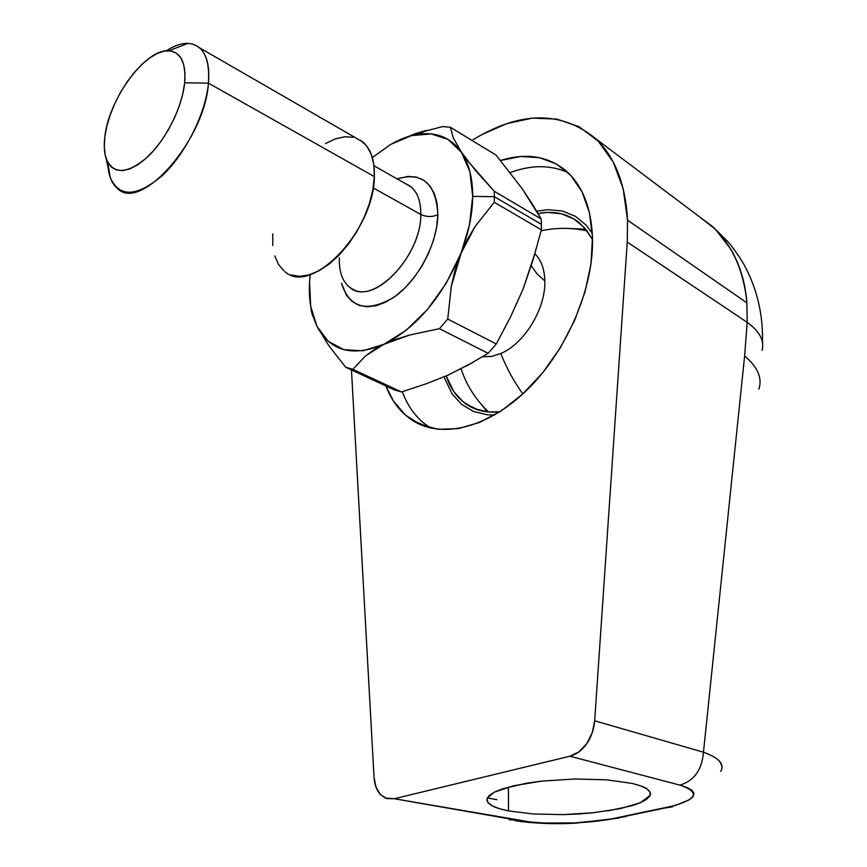 <?xml version="1.0" encoding="UTF-8"?>
<svg xmlns="http://www.w3.org/2000/svg" width="867" height="867" viewBox="0 0 867 867"><rect width="100%" height="100%" fill="white"/><g stroke="black" fill="none" stroke-linecap="round" stroke-linejoin="round"><path stroke-width="1.3" d="M499.099 808.575L492.174 805.779L488.056 802.625L486.961 799.233L489.01 795.711L494.201 792.21L502.394 788.862L526.562 783.204L541.604 781.134L574.496 778.999L606.423 779.801L631.989 783.378C640.626 785.632 645.677 787.529 647.15 789.057C650.055 791.268 651.052 793.37 650.131 795.375L640.377 802.712L620.479 808.608L593.386 812.747L578.332 813.994L562.954 814.622L533.313 813.994L508.517 810.927L508.42 787.052L508.517 810.927C499.652 808.933 494.201 807.22 492.174 805.779C488.262 803.546 486.517 801.357 486.961 799.233L487.362 797.922L494.201 792.21L513.318 785.816L541.604 781.134L574.496 778.999L606.423 779.801L631.989 783.378L641.049 786.011L647.15 789.057L650.12 792.395L649.903 795.873L646.587 799.352L640.377 802.712L631.544 805.833L607.604 810.938M537.984 213.488C553.742 210.529 567.376 213.499 578.874 222.396L586.439 230.058L592.54 239.693L584.564 227.815L573.954 218.961L561.404 213.781L547.435 212.393L537.984 213.488M585.734 229.191L569.207 228.487M567.983 172.587C550.599 164.73 531.308 164.741 510.099 172.62M500.432 160.493C526.28 152.462 548.302 156.038 566.509 171.232C582.483 185.668 591.131 207.581 592.475 236.984L590.991 263.861L584.954 292.146L574.572 320.562L560.299 347.808L542.807 372.604L522.92 393.856L501.581 410.655L479.765 422.359L458.426 428.612L438.42 429.328L420.528 424.678L405.366 415.044L393.39 400.966L385.956 385.988C391.754 401.291 400.727 412.844 412.898 420.668C442.116 439.222 488.847 427.93 528.285 388.709C567.712 349.596 594.188 286.674 592.475 236.984L589.43 212.697L582.115 191.986L570.952 175.6L556.549 164.08L539.588 157.696L520.807 156.494L500.432 160.493M509.384 819.705L518.033 820.355L394.301 798.735L385.457 798.106L380.385 794.486C376.722 790.563 374.598 784.808 374.035 777.211L351.536 371.293L374.035 777.211L375.964 787.041L380.385 794.486L386.769 798.583L394.301 798.735L569.868 756.219L679.945 785.123C701.88 792.731 696.83 800.382 664.761 808.055L617.954 817.83C605.253 820.431 590.904 822.133 574.919 822.924L608.255 819.597L675.09 805.541L689.558 799.71L693.123 796.567L693.99 793.435L692.05 790.401L687.325 787.594L679.945 785.123L569.868 756.219L394.301 798.735L530.311 822.014L544.292 823.011L574.919 822.924C553.07 823.878 534.115 823.021 518.033 820.355L509.178 819.618M758.896 388.98C762.505 378.142 757.747 367.142 744.623 355.969L703.473 752.209L594.675 720.802C593.895 729.624 591.229 737.264 586.677 743.734C582.158 750.204 576.555 754.366 569.868 756.219L578.896 751.862L586.677 743.734L592.194 732.886L594.675 720.802L627.253 242.056L747.202 322.351L746.888 302.843L627.556 220.196L627.253 242.056L594.675 720.802L703.473 752.209L744.623 355.969L747.202 322.351L627.253 242.056L627.556 220.196L746.888 302.843C745.468 283.39 740.158 265.562 730.979 249.382L715.524 229.365L699.181 216.587M471.93 140.411C519.81 110.954 561.112 110.402 595.813 138.763C614.941 157.046 625.519 184.194 627.556 220.196L623.156 188.605L613.142 161.912L598.165 141.072L579.069 126.712L556.809 119.072L532.392 118.14L506.772 123.634L480.914 135.079L471.93 140.411M443.991 376.961L452.075 393.835L461.612 404.347L473.523 411.467L487.384 414.816L494.548 415.011M592.324 233.407L586.45 225.453L575.525 216.371L562.607 211.071L548.247 209.673L536.64 211.201M466.294 404.195C475.788 410.644 486.983 413.169 499.88 411.76L488.24 411.955L474.737 408.725L463.141 401.822L453.842 391.613L446.223 376.007C450.331 388.297 457.028 397.693 466.294 404.195L478.92 410.189M351.536 371.293L351.46 369.938L351.536 371.293M496.834 799.677L487.352 797.943L496.834 799.677M721.268 770.492C724.227 763.643 718.299 757.552 703.473 752.209C701.956 769.842 694.12 780.82 679.945 785.123C694.12 780.82 701.956 769.842 703.473 752.209C711.709 755.287 717.161 758.408 719.838 761.562L722.244 766.775M721.246 770.535L720.715 771.348M713.27 227.327C732.507 245.502 743.723 270.677 746.888 302.843L747.202 322.351C759.752 331.508 764.683 340.839 762.017 350.355C764.683 340.839 759.752 331.508 747.202 322.351L744.623 355.969C757.78 367.164 762.527 378.196 758.874 389.045M699.214 216.609L711.352 225.593M672.51 806.841L664.761 808.055M625.931 816.508L617.954 817.83M402.342 391.711C408.173 407.544 417.374 419.476 429.924 427.507L430.856 428.07M480.892 403.914L487.427 411.868M593.386 812.747L562.954 814.622L533.313 813.994L508.517 810.927M208.438 83.134L184.682 82.788C182.287 107.064 166.139 139.37 147.672 156.84C127.297 174.256 113.49 174.917 106.229 158.824C104.224 152.895 103.769 145.548 104.853 136.78L106.879 126.018L110.282 114.726L114.921 103.303L120.632 92.162L127.232 81.671L134.472 72.232L142.112 64.169L149.861 57.796L157.458 53.364L164.611 51.055L171.048 51.012L176.51 53.245L180.77 57.731L183.62 64.321L184.953 72.774L184.682 82.788L182.785 93.95L179.35 105.839L174.495 117.934L168.426 129.736L161.392 140.757L153.697 150.544L145.656 158.694L137.604 164.893L129.877 168.913L122.767 170.636L116.546 170.008L111.431 167.114L107.616 162.096L105.21 155.171L104.289 146.621L104.853 136.78C108.711 98.946 145.743 48.476 168.859 50.763C180.845 51.987 186.123 62.662 184.682 82.788L208.438 83.134C204.98 139.955 140.79 212.578 117.619 188.627C111.409 183.436 108.126 174.69 107.768 162.378L110.196 177.356C119.234 197.709 136.563 197.156 162.162 175.708C185.419 154.066 205.707 113.501 208.438 83.134L374.349 176.608L208.438 83.134C210.009 58.013 203.192 44.759 188.009 43.361C181.387 43.198 174.104 45.691 166.171 50.85C179.924 42.071 191.054 41.052 199.562 47.793C206.866 54.415 209.825 66.195 208.438 83.134M285.048 271.718C311.253 296.178 374.284 230.915 374.349 176.608L373.807 164.6L371.249 154.326L366.817 146.176L360.715 140.432M349.889 287.497C371.64 307.2 421.449 257.076 420.809 214.463L373.178 187.901L420.809 214.463C420.842 199.009 416.182 188.93 406.829 184.227M437.857 214.713C432.167 217.162 426.488 217.075 420.809 214.463C426.488 217.075 432.167 217.162 437.857 214.713L437.076 203.398L434.378 193.655L429.902 185.852L423.855 180.282L416.485 177.106L408.119 176.402L397.043 178.873C422.457 171.558 436.058 183.501 437.857 214.713C437.521 243.876 417.46 281.276 393.531 297.522C366.936 312.846 349.585 308.088 341.468 283.249L346.432 295.203L351.937 301.38L358.895 305.314L367.044 306.799L376.105 305.748L385.717 302.149L395.515 296.113L405.073 287.855L414.014 277.689L421.947 266.039L428.536 253.37L433.511 240.235L436.654 227.165L437.857 214.713M531.276 265.779L536.879 273.69L544.834 280.897C544.509 269.052 541.181 260.013 534.841 253.782C541.181 260.013 544.509 269.052 544.834 280.897C545.863 308.435 524.329 343.776 500.79 353.508C506.621 368.215 513.979 381.675 522.877 393.9C513.979 381.675 506.621 368.215 500.79 353.508L491.318 356.467L482.388 356.77M467.877 161.089L461.417 152.256C468.928 163.408 472.688 178.114 472.699 196.375L494.374 196.701L494.255 191.26L467.877 161.089M453.257 137.842L450.406 127.286L442.777 126.56L450.406 127.286L453.257 137.842L461.417 152.256L448.098 139.457L431.051 133.876L411.554 135.61L390.952 144.269L372.333 157.556L390.952 144.269C400.424 138.839 409.679 135.469 418.739 134.157C436.816 131.784 451.035 137.82 461.417 152.256L475.636 170.626L494.255 191.26L541.203 218.983L494.255 191.26L494.374 196.701L541.409 224.347L541.203 218.983L532.381 204.135L522.194 188.735L496.119 155.15L450.406 127.286L496.119 155.15L522.194 188.735L541.203 218.983L541.409 224.347L494.374 196.701L494.255 202.282L541.376 229.831L541.409 224.347L541.376 229.831L494.255 202.282L494.374 196.701L472.699 196.375C472.504 214.799 468.397 234.209 460.366 254.595C441.845 297.684 416.496 327.553 384.33 344.177L396.36 339.214L409.723 335.02L439.461 328.691L488.121 353.313L496.292 343.971L510.576 316.856L523.126 289.025L535.47 251.582M310.245 303.428L311.99 313.832L316.986 326.415L328.918 345.835L345.684 367.25L352.88 369.331L365.408 356.001L373.948 349.845L384.33 344.177C352.923 357.312 330.468 351.395 316.986 326.415L328.918 345.835L345.684 367.25L394.214 389.825L401.508 391.982L352.88 369.331L345.684 367.25L394.214 389.825L401.508 391.982L405.041 390.833M466.002 366.297L488.121 353.313L496.292 343.971L447.73 319.056L451.295 286.392L455.023 270.32L460.366 254.595L445.996 283.574L427.507 309.4L406.395 330.099L365.408 356.001L352.88 369.331L401.508 391.982L426.629 383.626M447.296 375.53L472.894 362.406M461.417 152.256L469.881 171.633L472.699 196.375L469.491 224.748L451.295 286.392L447.73 319.056L439.461 328.691L447.73 319.056L496.292 343.971L510.576 316.856L523.126 289.025L533.075 259.872L541.376 229.831M475.192 226.352L494.255 202.282L475.192 226.352L460.366 254.595L467.14 239.91L475.192 226.352M488.121 353.313L439.461 328.691L409.723 335.02L384.33 344.177L362.991 350.777L343.874 349.694L328.235 341.295L316.986 326.415L311.762 311.676C309.183 300.513 308.663 288.147 310.202 274.557M442.777 126.56L414.849 133.821L394.171 142.491M544.834 280.897C545.863 308.435 524.329 343.776 500.79 353.508M316.986 326.415L310.679 306.257L309.541 282.241L310.191 274.557M339.355 257.705C338.845 274.059 343.657 284.744 353.779 289.741C377.297 302.572 421.34 254.02 420.809 214.463C420.928 201.599 417.601 192.355 410.817 186.708L404.336 183.024M353.216 137.279L344.622 136.78L335.301 138.915L325.58 143.554M272.747 233.797L272.823 245.534M274.763 255.895L278.535 264.468L284.018 270.905M291.052 274.926L299.375 276.335L308.695 275.002L318.666 270.959L328.875 264.305L338.91 255.288L348.35 244.245L356.792 231.641L363.88 217.985L369.299 203.864L372.832 189.873L374.349 176.608C374.75 160.417 370.881 148.864 362.753 141.928L199.562 47.793M414.849 133.821L426.239 130.418L418.75 134.157M311.762 311.687L311.99 313.832L311.08 310.104M425.372 384.07L448.196 375.129M575.016 823.216C553.2 824.257 533.27 823.433 515.258 820.735M595.813 138.763L713.227 227.154L727.825 241.6C730.166 244.028 738.836 255.386 744.168 264.89C757.054 288.689 763.166 314.515 762.483 342.357M575.363 823.195L619.255 818.025M431.062 428.114L412.898 420.668M649.99 792.091L650.131 795.375M110.196 177.356L106.229 158.824M488.609 411.988C475.864 399.893 466.684 385.533 461.06 368.93M535.362 254.291L534.82 253.868M587.067 230.86C571.754 227.555 556.43 227.533 541.116 230.795M410.817 186.708L373.959 165.749M188.009 43.361L168.859 50.763"/></g></svg>
